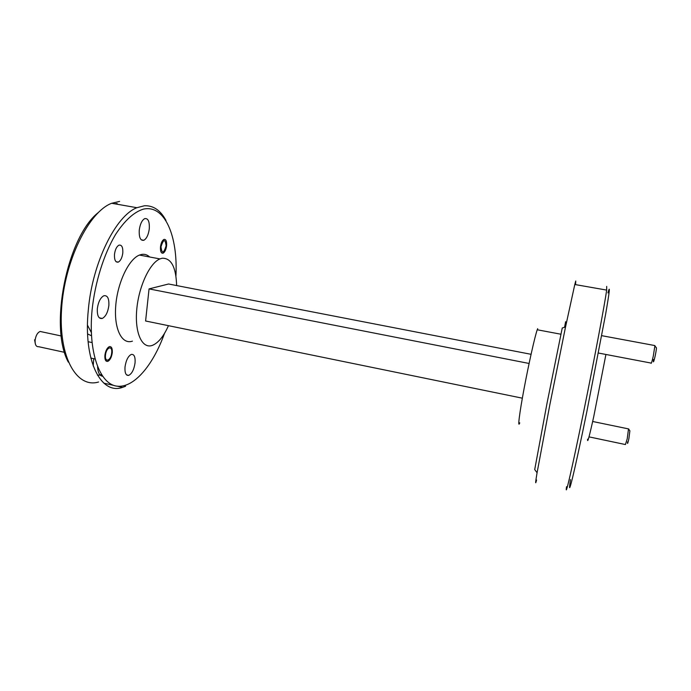 <?xml version="1.0" encoding="UTF-8"?>
<svg xmlns="http://www.w3.org/2000/svg" width="691" height="691" viewBox="0 0 691 691"><rect width="100%" height="100%" fill="white"/><g stroke="black" fill="none" stroke-linecap="round" stroke-linejoin="round"><path stroke-width="1.04" d="M132.43 341.138C122.022 344.904 113.903 329.227 115.717 306.027C117.401 282.878 128.742 259.09 139.444 255.074L141.707 254.418C144.678 253.934 147.33 254.798 149.653 256.992M168.449 325.677C163.732 336.258 158.438 342.796 152.573 345.293L152.417 345.353C142.389 349.231 134.736 333.572 136.688 310.276C138.511 287.024 149.619 263.038 159.932 258.918L162.109 258.244C171.187 257.942 176.032 267.046 176.628 285.564M175.929 276.106C178.019 236.27 164.855 204.329 143.391 209.131C134.019 211.999 124.743 220.446 115.561 234.482C103.857 254.184 95.013 282.369 92.084 310.017C88.042 352.056 99.642 383.747 116.572 386.096C133.536 388.67 152.996 365.548 164.51 333.373M165.978 220.446C160.554 210.323 153.393 205.426 144.505 205.745L136.904 207.706C115.846 215.635 92.352 262.753 88.318 309.879C83.075 361.065 101.111 395.261 122.557 387.366L125.607 386.243M135.047 362.913C134.037 369.555 131.921 373.71 128.716 375.386C125.9 375.731 124.665 372.907 125.019 366.912C126.038 360.261 128.137 356.09 131.316 354.414C134.192 354.06 135.436 356.893 135.047 362.913M108.85 305.595C107.891 312.323 105.697 316.608 102.268 318.447C98.683 319.026 97.042 315.761 97.336 308.635C98.295 301.898 100.471 297.605 103.866 295.748C107.52 295.161 109.187 298.443 108.85 305.595M149.282 228.868C148.444 234.854 146.622 238.663 143.823 240.287C140.437 240.839 138.926 237.436 139.262 230.086C140.109 224.091 141.914 220.274 144.695 218.632C148.133 218.088 149.662 221.5 149.282 228.868M112.27 352.678C111.588 357.264 110.094 360.166 107.779 361.367C105.637 361.669 104.669 359.657 104.894 355.338C105.576 350.743 107.07 347.841 109.368 346.632C111.536 346.329 112.503 348.342 112.27 352.678M166.591 245.797C166.021 249.701 164.864 252.155 163.102 253.174C161.098 253.459 160.226 251.334 160.485 246.791C161.055 242.886 162.212 240.425 163.966 239.406C165.987 239.112 166.859 241.245 166.591 245.797M122.808 252.958C122.143 257.734 120.64 260.783 118.291 262.114C115.527 262.589 114.257 259.989 114.49 254.323C115.147 249.546 116.649 246.488 118.982 245.15C121.789 244.674 123.058 247.274 122.808 252.958M153.497 344.904L152.011 345.491M119.612 201.401L111.683 203.275C88.768 211.791 64.332 261.163 61.542 309.456C58.519 357.791 76.995 388.636 98.58 382.002M117.124 203.491L114.611 203.793M98.122 212.681C66.923 237.376 48.992 327.361 68.34 362.127M100.143 374.963L101.309 374.349M87.593 333.943L91.462 335.748M87.481 325.176L91.324 332.492M537.684 328.666L537.244 329.771C534.964 335.981 528.762 363.613 524.063 388.722C519.347 413.909 517.524 428.956 519.753 422.823M536.587 480.003C535.197 485.35 535.361 482.94 537.071 472.765L534.713 469.569L547.03 403.216L562.241 327.992L565.532 326.964L574.8 284.502L575.75 281.004L575.586 284.64M537.071 472.765L549.889 404.52L565.532 326.964M565.609 321.721L564.564 327.266M566.534 486.697C564.633 500.552 572.148 468.394 583.714 411.456C594.364 359.225 604.988 302.762 606.655 290.09L606.681 286.402M605.921 354.466L593.802 416.336C589.397 436.349 587.324 443.968 587.592 439.2M570.507 479.597C566.819 503.152 574.195 473.672 586.892 411.387L605.618 314.241C609.626 291.084 610.395 283.984 607.925 292.932M531.068 354.31L168.569 284.001L149.057 288.898L145.602 320.995L522.344 398.18M102.553 376.241C99.599 375.766 97.941 372.63 97.578 366.835M149.057 288.898L529.09 363.466M93.76 358.698L93.199 365.971M97.422 375.118L99.616 375.135M598.441 353.041L650.974 363.051C651.216 364.166 651.993 361.799 653.315 355.951L654.921 345.578L601.723 335.671M653.453 359.51C653.09 363.544 653.66 362.369 655.172 355.986C656.39 349.957 656.718 347.15 656.156 347.564L654.921 345.915M589.017 436.876L625.433 444.546L627.212 438.845L628.508 428.904M627.532 441.912C627.307 444.702 627.756 443.657 628.87 438.776L629.89 430.83L628.758 429.275M160.986 246.713C163.534 238.887 165.244 238.611 166.108 245.875C163.594 253.675 161.884 253.96 160.986 246.713M42.203 331.905L40.13 331.464C37.444 332.647 35.768 335.61 35.103 340.352C34.973 344.826 36.174 346.942 38.705 346.709L64.617 352.35M105.49 355.122C106.155 347.167 112.659 344.947 111.692 352.885C111.061 360.693 104.566 363.155 105.49 355.122M34.585 339.791L35.362 343.988M139.444 255.074L159.932 258.918M128.716 375.386L126.583 374.919M102.268 318.447L99.314 317.843M143.823 240.287L141.223 239.812M107.779 361.367L106.069 360.996M163.102 253.174L161.642 252.897M118.291 262.114L116.053 261.69M103.918 383.194L113.877 385.423M117.461 386.226L122.557 387.366M111.683 203.275L136.904 207.706M537.244 329.771L560.937 334.228M574.8 284.502L606.655 290.09M102.19 375.705L100.445 375.317M592.671 421.484L628.75 428.956M40.13 331.464L61.283 335.981M88.111 341.717L92.007 342.546M90.815 358.059L94.969 358.957"/></g></svg>
